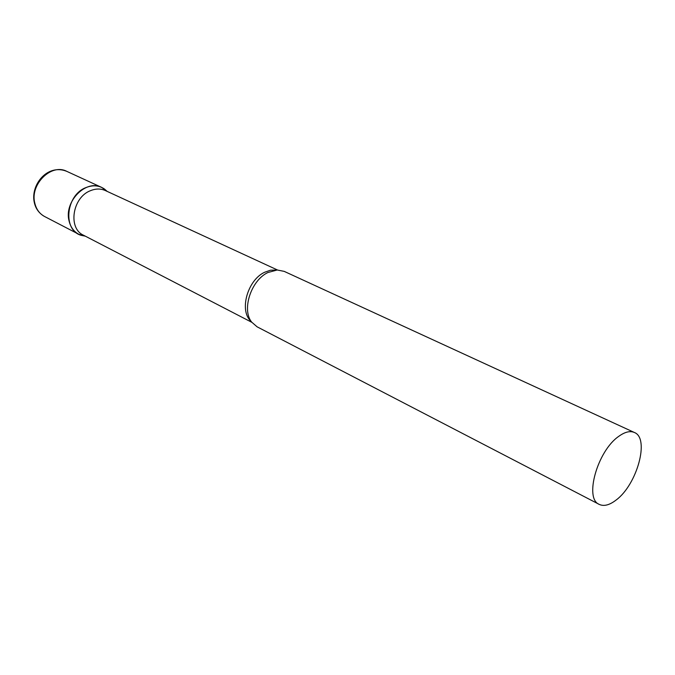 <?xml version="1.0" encoding="UTF-8"?>
<svg xmlns="http://www.w3.org/2000/svg" width="675" height="675" viewBox="0 0 675 675"><rect width="100%" height="100%" fill="white"/><g stroke="black" fill="none" stroke-linecap="round" stroke-linejoin="round"><path stroke-width="1.01" d="M68.993 220.649C63.99 201.403 86.214 179.078 101.663 187.405L107.055 191.295L104.456 189.025C99.031 185.347 92.914 184.849 86.096 187.532C65.441 195.075 62.454 231.095 81.742 235.457L85.126 236.115L78.756 234.25C73.71 231.517 70.462 226.986 68.993 220.649M277.45 269.983L105.325 190.544C100.693 188.494 95.749 188.536 90.484 190.679C72.419 197.353 67.728 228.302 83.472 235.204L251.843 322.329M634.39 432.489L284.2 271.375L277.214 269.992L267.907 272.523C251.016 280.353 241.498 309.791 251.699 322.144L257.082 326.81L599.223 504.385C603.923 506.579 609.584 505.102 616.216 499.956C637.073 484.591 649.882 438.218 634.39 432.489C630.053 430.616 624.788 431.941 618.587 436.463C597.375 451.094 584.094 498.707 599.223 504.385M78.756 234.25L44.575 216.506C39.58 213.806 36.323 209.368 34.822 203.209C29.692 184.494 51.351 163.088 66.69 171.315C47.41 163.519 30.426 184.832 34.248 202.306M276.193 270.042L270.515 270.194L264.6 272.27C247.32 280.192 238.942 311.15 251.117 321.308M101.663 187.405L66.69 171.315M44.575 216.506C39.201 213.46 35.8 208.904 34.366 202.846M107.182 191.405L104.456 189.025M85.295 236.149L81.742 235.457"/></g></svg>
